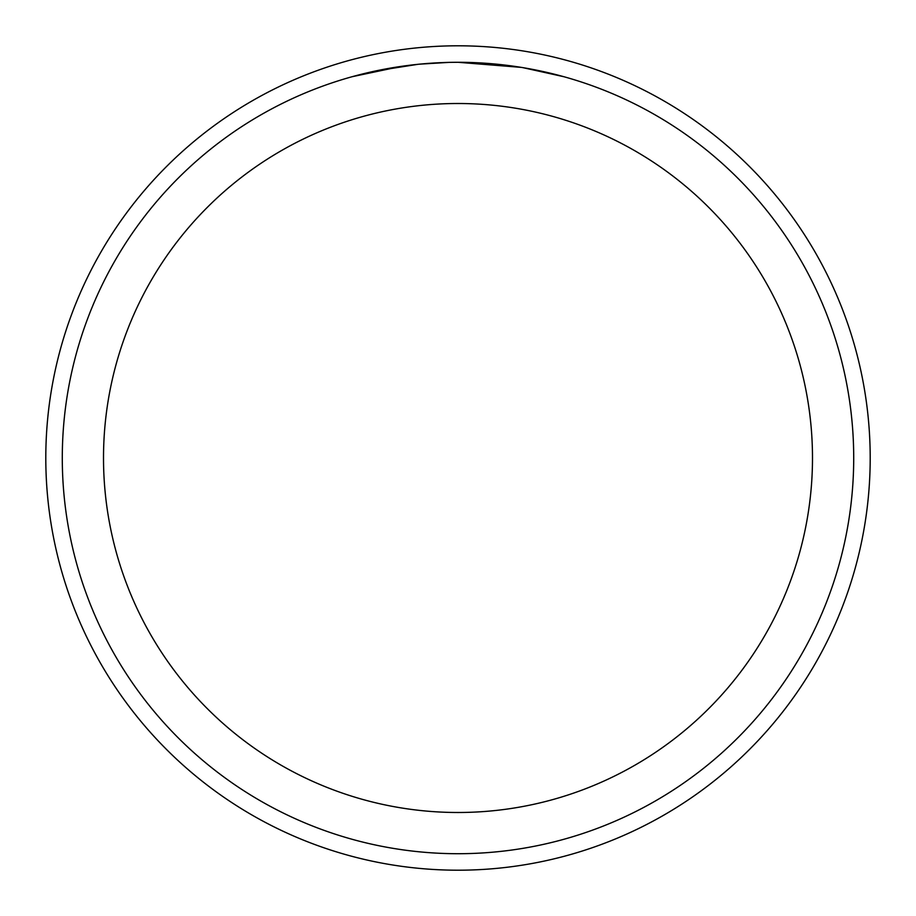 <?xml version="1.0" encoding="UTF-8"?>
<svg xmlns="http://www.w3.org/2000/svg" width="916" height="916" viewBox="0 0 916 916"><rect width="100%" height="100%" fill="white"/><g stroke="black" fill="none" stroke-linecap="round" stroke-linejoin="round"><path stroke-width="1.37" d="M458 45.8A412.2 412.2 0 0 1 870.2 458A412.2 412.2 0 0 1 458 870.2A412.2 412.2 0 0 1 45.8 458A412.2 412.2 0 0 1 458 45.8A412.2 412.2 0 0 1 870.2 458A412.2 412.2 0 0 1 458 870.2A412.2 412.2 0 0 1 45.8 458A412.2 412.2 0 0 1 458 45.8M450.798 62.357L458 62.288A395.712 395.712 0 0 1 853.712 458A395.712 395.712 0 0 1 458 853.712A395.712 395.712 0 0 1 62.288 458A395.712 395.712 0 0 1 458 62.288L521.273 67.383M522.944 67.658L563.798 76.704M458 103.508A354.492 354.492 0 0 1 812.492 458A354.492 354.492 0 0 1 458 812.492A354.492 354.492 0 0 1 103.508 458A354.492 354.492 0 0 1 458 103.508M417.833 64.338L376.075 70.864M431.894 63.147L433.863 63.021M352.202 76.692L401.071 66.41M404.403 65.941L413.494 64.796M423.284 63.811L428.951 63.353M430.405 63.25L432.615 63.101M436.005 62.906L441.959 62.62M448.622 62.403L419.517 64.166"/></g></svg>
